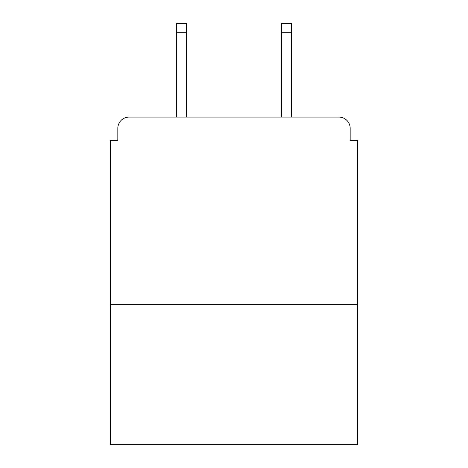 <?xml version="1.0" encoding="UTF-8"?>
<svg xmlns="http://www.w3.org/2000/svg" width="468" height="468" viewBox="0 0 468 468"><rect width="100%" height="100%" fill="white"/><g stroke="black" fill="none" stroke-linecap="round" stroke-linejoin="round"><path stroke-width="0.7" d="M357.663 304.452L357.663 140.318L350.169 140.318L350.169 128.326A11.244 11.244 0 0 0 338.926 117.082L129.074 117.082A11.244 11.244 0 0 0 117.831 128.326L117.831 140.318L110.337 140.318L110.337 444.6L357.663 444.6L357.663 304.452L110.337 304.452M117.831 128.326L117.831 140.318M338.926 117.082L292.459 117.082M175.541 117.082L129.074 117.082M350.169 140.318L350.169 128.326M186.41 32.766L176.664 32.766L176.664 23.4L186.41 23.4L186.41 117.082M176.664 32.766L176.664 117.082M291.336 23.4L291.336 32.766L281.59 32.766L281.59 23.4L291.336 23.4M281.59 117.082L281.59 32.766M291.336 117.082L291.336 32.766"/></g></svg>
